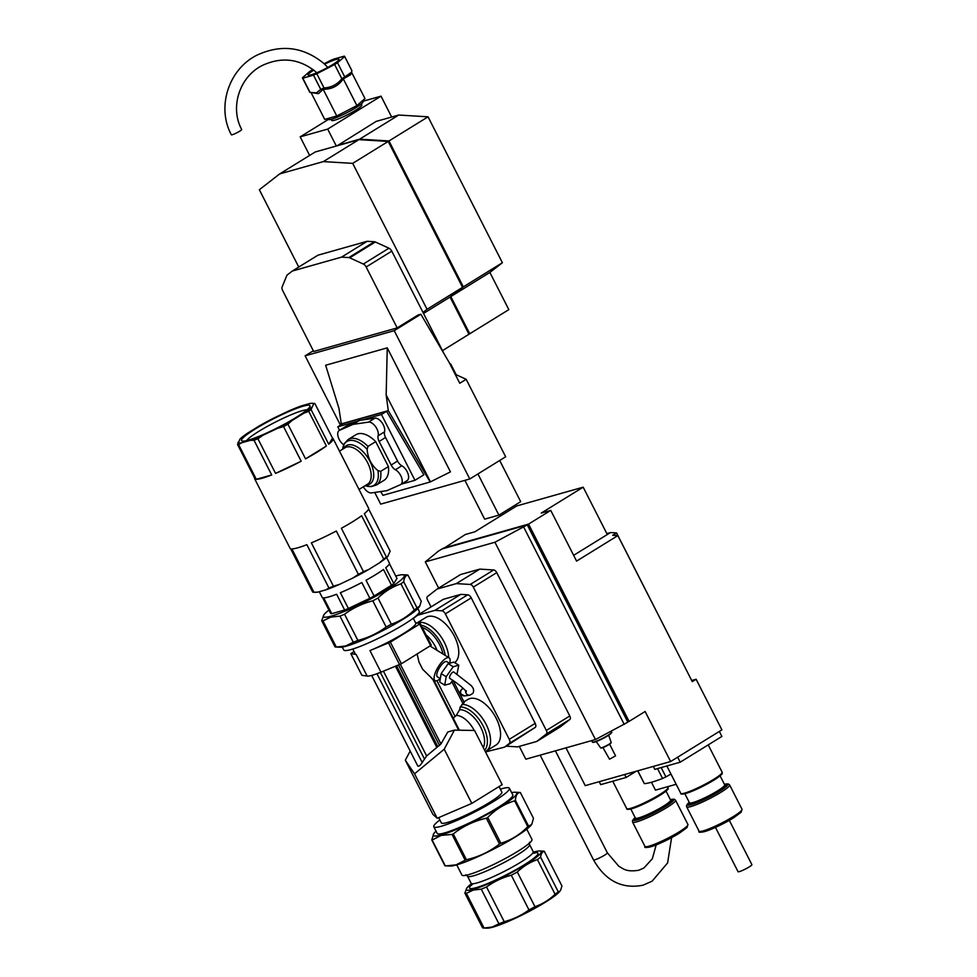 <?xml version="1.0" encoding="UTF-8"?>
<svg xmlns="http://www.w3.org/2000/svg" width="977" height="977" viewBox="0 0 977 977"><rect width="100%" height="100%" fill="white"/><g stroke="black" fill="none" stroke-linecap="round" stroke-linejoin="round"><path stroke-width="1.47" d="M367.987 446.404A26.794 14.386 58.3 0 0 350.181 438.612A26.794 14.386 58.3 0 0 348.154 439.491L355.884 434.728A26.794 14.386 58.3 0 1 357.9 433.837A26.794 14.386 58.3 0 1 375.705 441.628L388.419 466.579L380.688 471.341L377.928 470.609C371.455 465.308 367.853 458.225 367.12 449.383L367.987 446.404L375.705 441.628M313.605 403.99L314.863 403.525L332.534 438.197A44.075 5.642 153 0 1 333.133 438.661A44.075 5.642 153 0 1 328.699 444.217L311.04 409.546L313.605 403.99A42.426 5.422 -27 0 0 312.066 403.306A42.426 5.422 -27 0 0 310.002 403.464L301.27 405.931A42.426 5.422 -27 0 0 288.52 411.073L274 417.973A42.426 5.422 -27 0 0 259.564 425.752L247.767 433.043A42.426 5.422 -27 0 0 240.098 438.905L237.533 444.474L255.205 479.145A44.075 5.642 153 0 1 254.594 478.681L290.059 548.28A44.075 5.642 -27 0 0 290.596 548.72L312.689 592.074A44.075 5.642 -27 0 0 313.715 592.257A44.075 5.642 -27 0 0 313.959 592.257L291.867 548.903A44.075 5.642 -27 0 0 297.704 547.816A44.075 5.642 -27 0 0 306.863 544.678L328.956 588.02L325.878 589.852L317.891 592.111L313.959 592.257M254.032 440.273L271.704 474.944A44.075 5.642 153 0 1 262.239 478.217A44.075 5.642 153 0 1 256.292 479.292L238.62 444.633L241.539 442.837L250.271 440.371L254.032 440.273A44.075 5.642 -27 0 0 257.904 438.722L263.021 435.241L277.541 428.341L283.525 426.546A44.075 5.642 -27 0 0 287.897 424.189L291.976 420.562L303.774 413.271L308.72 411.329A44.075 5.642 -27 0 0 311.04 409.546M237.533 444.474A44.075 5.642 -27 0 0 238.62 444.633M254.594 478.681A44.075 5.642 153 0 1 254.582 477.912M319.308 591.708L322.166 597.338A37.737 4.824 -27 0 0 322.642 597.716L330.678 613.495A37.737 4.824 -27 0 0 331.74 613.654L323.705 597.863A37.737 4.824 -27 0 0 328.712 596.935A37.737 4.824 -27 0 0 336.601 594.224L344.649 610.002L331.74 613.654M328.944 610.088A45.369 5.801 -27 0 0 323.839 614.912L321.689 620.7L335.013 646.872A49.119 6.277 -27 0 0 336.112 647.055L340.301 647.214A45.369 5.801 -27 0 0 346.554 646.09A45.369 5.801 -27 0 0 388.687 627.515A45.369 5.801 -27 0 0 419.109 607.059L419.768 606.058L417.032 607.902L403.709 581.742C404.185 577.7 405.589 575.477 407.934 575.099L421.258 601.258L419.768 606.058M345.504 646.017L336.308 647.055L322.984 620.896L330.776 617.122L339.972 616.096L353.308 642.255L345.504 646.017M321.689 620.7A49.119 6.277 -27 0 0 322.984 620.896M323.839 614.912A45.369 5.801 -27 0 0 331.276 616.108A45.369 5.801 -27 0 0 381.958 592.758A45.369 5.801 -27 0 0 402.646 574.757A45.369 5.801 -27 0 0 396.393 575.868A45.369 5.801 -27 0 0 395.746 576.064M307.083 409.766A35.013 4.482 -27 0 0 302.43 410.633A35.013 4.482 -27 0 0 270.189 424.824A35.013 4.482 -27 0 0 246.534 440.615M248.207 440.187A38.396 4.909 153 0 1 242.125 441.006A38.396 4.909 153 0 1 261.921 425.032A38.396 4.909 153 0 1 303.334 406.127A38.396 4.909 153 0 1 309.99 406.432A38.396 4.909 153 0 1 285.455 423.603A38.396 4.909 153 0 1 248.207 440.187M386.147 626.99C377.659 633.291 368.231 637.773 357.887 640.411L344.551 614.252C353.039 607.95 362.455 603.468 372.811 600.831L386.147 626.99A49.119 6.277 -27 0 0 391.325 624.193L377.989 598.034C384.718 591.476 392.375 586.737 400.961 583.843L414.285 610.002C407.568 616.56 399.911 621.299 391.325 624.193M339.972 616.096A49.119 6.277 -27 0 0 344.551 614.252M372.811 600.831A49.119 6.277 -27 0 0 377.989 598.034M400.961 583.843A49.119 6.277 -27 0 0 403.709 581.742M407.934 575.099A49.119 6.277 -27 0 0 406.835 574.916A49.119 6.277 -27 0 0 406.64 574.916M414.285 610.002A49.119 6.277 -27 0 0 417.032 607.902M340.35 592.709A37.737 4.824 -27 0 0 361.808 582.524L369.856 598.303L348.398 608.5L340.35 592.709M366.045 580.24A37.737 4.824 -27 0 0 383.485 569.457L391.533 585.247L374.093 596.019L366.045 580.24M389.444 563.68L396.98 578.482L393.78 583.525L385.732 567.735A37.737 4.824 -27 0 0 389.408 563.07L386.599 557.549M391.533 585.247A37.737 4.824 -27 0 0 393.78 583.525M369.856 598.303A37.737 4.824 -27 0 0 374.093 596.019M344.649 610.002A37.737 4.824 -27 0 0 348.398 608.5M353.308 642.255A49.119 6.277 -27 0 0 357.887 640.411M341.376 528.276A44.075 5.642 -27 0 0 361.637 515.758L383.729 559.113L379.418 562.886L368.634 569.542L363.468 571.63L341.376 528.276M368.634 508.956L390.153 551.175L387.735 556.511L386.428 557.037L364.336 513.682A44.075 5.642 -27 0 0 368.598 508.272L333.133 438.661M311.358 542.858A44.075 5.642 -27 0 0 336.296 531.012L358.376 574.366L352.978 577.981L339.715 584.283L333.45 586.212L311.358 542.858M379.418 562.886A42.426 5.422 -27 0 0 387.735 556.511M383.729 559.113A44.075 5.642 -27 0 0 386.428 557.037M313.715 592.257L315.559 592.318A42.426 5.422 -27 0 0 317.891 592.111M352.978 577.981A42.426 5.422 -27 0 0 368.634 569.542M358.376 574.366A44.075 5.642 -27 0 0 363.468 571.63M314.863 403.525A44.075 5.642 -27 0 0 313.91 403.379A44.075 5.642 -27 0 0 313.776 403.367M308.72 411.329L326.379 446A44.075 5.642 153 0 1 305.557 458.86L287.897 424.189M283.525 426.546L301.185 461.217A44.075 5.642 153 0 1 275.563 473.393L257.904 438.722M328.956 588.02A44.075 5.642 -27 0 0 333.45 586.212M332.534 438.197L328.699 444.217M326.379 446L305.557 458.86M301.185 461.217L275.563 473.393M271.704 474.944L256.292 479.292M303.774 413.271A42.426 5.422 -27 0 0 311.443 407.397M277.541 428.341A42.426 5.422 -27 0 0 291.976 420.562M250.271 440.371A42.426 5.422 -27 0 0 263.021 435.241M237.936 442.325A42.426 5.422 -27 0 0 241.539 442.837M325.878 589.852A42.426 5.422 -27 0 0 339.715 584.283M388.419 466.579A26.794 14.386 58.3 0 1 384.046 480.305L376.328 485.08A26.794 14.386 58.3 0 0 380.688 471.341M343.745 444.816A8.927 4.8 58.3 0 1 338.237 437.073A8.927 4.8 58.3 0 1 339.239 430.454A8.927 4.8 58.3 0 1 339.569 430.283L353.076 424.372L368.463 422.125A8.927 4.8 58.3 0 1 375.632 426.729A8.927 4.8 58.3 0 1 378.123 435.803A7.144 3.835 -121.7 0 0 379.137 441.445L391.154 465.015A7.144 3.835 -121.7 0 0 395.416 469.742A8.927 4.8 58.3 0 1 401.535 477.46A8.927 4.8 58.3 0 1 400.692 484.58A8.927 4.8 58.3 0 1 400.375 484.739L386.855 490.662L371.468 492.909A8.927 4.8 58.3 0 1 363.359 486.79M345.357 426.705A8.927 4.8 58.3 0 1 345.65 426.497A8.927 4.8 58.3 0 1 345.968 426.326L359.487 420.415L374.875 418.168A8.927 4.8 58.3 0 1 382.044 422.772A8.927 4.8 58.3 0 1 384.535 431.846A7.144 3.835 -121.7 0 0 385.549 437.476L397.566 461.059A7.144 3.835 -121.7 0 0 401.828 465.785A8.927 4.8 58.3 0 1 407.934 473.503A8.927 4.8 58.3 0 1 407.104 480.611L400.692 484.58M359.487 420.415L353.076 424.372M241.661 129.465A5.801 0.745 153 0 1 241.685 129.489A5.801 0.745 153 0 1 236.971 132.725A5.801 0.745 153 0 1 231.354 134.789A5.801 0.745 153 0 1 231.341 134.765A5.801 0.745 153 0 1 231.329 134.728M309.66 92.021A23.668 3.029 -27 0 0 309.697 92.119A23.668 3.029 -27 0 0 310.051 92.388L302.821 78.172L313.483 75.156L320.737 89.383L316.414 92.852L310.075 92.388L318.49 93.645L323.155 89.261L336.772 115.994L356.898 105.589L364.983 98.567L351.512 72.151M327.942 118.486L328.394 119.365A19.381 2.479 -27 0 0 331.753 119.157A19.381 2.479 -27 0 0 351.61 110.206A19.381 2.479 -27 0 0 362.919 101.767L362.43 100.79M361.258 103.977L361.808 105.04A16.902 2.162 153 0 1 351.94 112.392A16.902 2.162 153 0 1 334.623 120.208A16.902 2.162 153 0 1 331.692 120.379L331.154 119.316M324.608 64.152A17.33 2.21 153 0 1 335.978 59.475A17.33 2.21 153 0 1 338.982 59.292A17.33 2.21 153 0 1 328.858 66.839A17.33 2.21 153 0 1 311.101 74.838A17.33 2.21 153 0 1 308.109 75.021A17.33 2.21 153 0 1 313.751 70.124M323.155 89.261C331.704 89.408 338.408 85.939 343.281 78.844L350.645 74.74L351.488 72.237L344.771 76.951L337.517 62.723L344.661 56.519L351.915 70.747L351.488 72.237M343.281 78.844L356.898 105.589M311.138 92.73L324.73 119.402L336.772 115.994M312.994 69.526L312.469 69.794A23.668 3.029 -27 0 0 309.562 71.59L302.418 77.794A23.668 3.029 -27 0 0 302.455 77.904A23.668 3.029 -27 0 0 302.821 78.172M344.661 56.519A23.668 3.029 -27 0 0 344.625 56.41A23.668 3.029 -27 0 0 344.258 56.153L333.597 59.157A23.668 3.029 -27 0 0 330.275 60.586L324.169 63.749M324.046 87.954L316.804 73.739L334.61 64.519L341.852 78.746C337.273 84.462 331.337 87.539 324.046 87.954A23.668 3.029 -27 0 1 320.737 89.383M313.483 75.156A23.668 3.029 -27 0 0 316.804 73.739M334.61 64.519A23.668 3.029 -27 0 0 337.517 62.723M341.852 78.746A23.668 3.029 -27 0 0 344.771 76.951M477.912 473.943L498.905 515.135L484.665 519.153L464.893 480.342M499.711 460.485L520.692 501.677L498.905 515.135M450.128 364.336L450.715 363.969L456.21 374.765M449.847 363.798A41.974 22.532 58.3 0 1 450.715 363.969M309.636 155.428L300.171 136.865L327.686 129.098L336.308 146.025L315.229 151.972L279.715 173.906L323.363 161.596L358.877 139.65L336.308 146.025M328.419 119.414L300.171 136.865M362.699 101.327L381.018 96.161L391.655 117.032M381.018 96.161L327.686 129.098M337.077 145.549L359.646 139.174L398.714 115.042L376.157 121.404L337.199 145.768M388.48 141.946L462.231 286.713M450.507 296.69L468.447 333.181M359.646 139.174L388.98 140.957L463.33 286.872L450.812 296.581L469.754 333.768L468.875 334.024M442.471 350.633L468.984 334.244L450.043 297.057L462.561 287.348L388.211 141.421L358.877 139.65M469.754 333.768L508.834 309.636L489.88 272.449L502.398 262.728L428.048 116.813L398.714 115.042M423.517 313.446L450.043 297.057M323.363 161.596L352.697 163.367L427.047 309.282L462.561 287.348M427.047 309.282L423.004 312.42L391.789 251.15A4.287 2.296 -121.7 0 0 388.968 248.195L375.327 241.978A4.287 2.296 -121.7 0 0 374.447 241.734L367.169 241.295L317.94 255.192L292.306 271.032L341.535 257.134L367.169 241.295M298.742 267.051L259.345 189.721L279.715 173.906M352.697 163.367L388.211 141.421M450.812 296.581L489.88 272.449M463.33 286.872L502.398 262.728M388.98 140.957L428.048 116.813M444.108 353.833L423.004 312.42M340.448 425.154L305.129 355.836L394.219 330.678L420.855 314.228L418.058 315.009L397.187 327.906L313.69 351.476L282.658 290.56A4.287 2.296 58.3 0 1 282.121 286.957L286.798 275.575A4.287 2.296 58.3 0 1 287.25 274.952L292.306 271.032M341.535 257.134L348.813 257.574A4.287 2.296 58.3 0 1 349.693 257.818L363.334 264.034A4.287 2.296 58.3 0 1 366.143 266.99L397.187 327.906M305.129 355.836L313.336 350.767M455.209 374.301L466.176 379.296L459.764 383.253L449.212 362.528L420.855 314.228M394.219 330.678L469.778 478.974L380.688 504.12L374.728 492.432M469.778 478.974L505.671 456.796L466.176 379.296M380.712 491.553L382.923 495.327L430.173 481.991L450.446 471.879L387.246 347.861L325.646 365.251L338.921 408.276L341.4 424.58M430.442 481.832L386.171 394.94L387.246 347.861M430.173 481.991L388.296 410.645L386.171 394.94M361.466 420.122L381.433 414.492L414.969 480.305L423.859 474.81L386.587 411.305L342.939 423.627L337.786 426.802L357.753 421.172M388.296 410.645L341.046 423.981M381.433 414.492L386.587 411.305M339.544 430.271L337.786 426.802M414.969 480.305L401.413 484.128M466.151 690.641L466.298 691.777L464.82 689.957C461.168 686.281 456.161 682.422 449.786 678.38A3.749 1.27 -58.3 0 1 451.032 673.983A3.749 1.27 -58.3 0 1 453.731 671.993L470.242 684.779C473.552 687.613 474.431 690.483 472.856 693.389L469.79 695.197A3.749 3.639 -97.8 0 1 465.675 690.91M440.285 678.6A13.397 4.531 -58.3 0 1 435.058 680.615A13.397 4.531 -58.3 0 1 434.228 676.426A13.397 4.531 -58.3 0 1 440.896 663.09A13.397 4.531 -58.3 0 1 449.139 657.826A13.397 4.531 -58.3 0 1 449.97 662.027A13.397 4.531 -58.3 0 1 449.713 663.224M432.628 679.076L422.675 669.282L419.035 662.198L417.13 654.053M438.673 817.627L441.36 822.903A33.939 4.335 -27 0 0 447.246 822.536A33.939 4.335 -27 0 0 482.015 806.855A33.939 4.335 -27 0 0 501.836 792.078L499.039 786.583M439.882 819.996A42.426 5.422 -27 0 0 433.8 826.75L437.195 833.405A42.426 5.422 -27 0 0 444.547 832.954A42.426 5.422 -27 0 0 488.012 813.352A42.426 5.422 -27 0 0 512.791 794.887L509.396 788.231A42.426 5.422 -27 0 0 502.044 788.683A42.426 5.422 -27 0 0 500.358 789.184M433.8 826.75A42.426 5.422 -27 0 0 441.152 826.298A42.426 5.422 -27 0 0 484.629 806.697A42.426 5.422 -27 0 0 509.396 788.231M342.255 647.067L343.733 649.974A42.426 5.422 -27 0 0 351.085 649.522A42.426 5.422 -27 0 0 394.549 629.921A42.426 5.422 -27 0 0 419.328 611.455L417.838 608.549M413.247 618.209L415.787 623.192A33.939 4.335 153 0 1 401.315 634.879A33.939 4.335 153 0 1 369.941 650.56L380.957 672.188L401.388 663.774L431.284 645.162L420.257 623.582M416.874 623.033L426.033 617.379A26.794 14.386 58.3 0 1 428.048 616.499A26.794 14.386 58.3 0 1 453.133 633.914A26.794 14.386 58.3 0 1 454.659 662.65M453.255 718.193L456.308 715.384L459.666 709.668L460.179 707.006L464.234 702.475L453.035 680.481M463.928 701.877L467.849 699.459A26.794 14.386 58.3 0 1 469.864 698.567A26.794 14.386 58.3 0 1 495.205 716.446A26.794 14.386 58.3 0 1 496.011 745.036L485.996 751.228A26.794 14.386 58.3 0 0 486.143 724.421A26.794 14.386 58.3 0 0 461.852 704.441M440.322 678.624L437.403 676.817A8.927 3.016 -58.3 0 1 436.853 674.02A8.927 3.016 -58.3 0 1 441.299 665.129A8.927 3.016 -58.3 0 1 446.794 661.624L449.493 663.285M436.047 831.146A46.798 5.984 -27 0 0 433.739 833.662L431.785 839.988A50.902 6.509 -27 0 0 432.139 840.037L441.152 835.408L452.033 834.419L465.174 860.212L456.161 864.84L446.294 865.878L450.238 866.025A46.798 5.984 -27 0 0 456.686 864.877A46.798 5.984 -27 0 0 500.139 845.716A46.798 5.984 -27 0 0 531.512 824.612L528.533 826.066L515.38 800.261C515.783 795.229 517.431 792.64 520.326 792.494L533.466 818.286L531.854 824.112M446.294 865.878L445.28 865.83L432.139 840.037M431.785 839.988L444.926 865.781A50.902 6.509 -27 0 0 445.28 865.83M456.735 864.865L461.926 875.05A39.3 5.032 -27 0 0 468.728 874.635A39.3 5.032 -27 0 0 509.005 856.475A39.3 5.032 -27 0 0 531.94 839.365L526.762 829.192M471.329 883.806A41.974 5.373 -27 0 0 466.774 888.13L464.881 893.112L482.553 927.808A45.101 5.764 -27 0 0 483.676 928.016L487.157 928.15A41.974 5.373 -27 0 0 492.945 927.124A41.974 5.373 -27 0 0 531.928 909.929A41.974 5.373 -27 0 0 560.065 891L558.27 891.83L540.586 857.147C541.038 853.678 542.272 851.736 544.287 851.321L561.958 886.017L560.627 890.169M492.066 927.063L484.042 928.016L466.371 893.332L473.234 890.084L481.258 889.131L498.929 923.815L492.066 927.063M433.739 833.662A46.798 5.984 -27 0 0 441.396 834.895A46.798 5.984 -27 0 0 493.678 810.812A46.798 5.984 -27 0 0 515.026 792.237A46.798 5.984 -27 0 0 511.643 792.628M464.881 893.112A45.101 5.764 -27 0 0 466.371 893.332M466.774 888.13A41.974 5.373 -27 0 0 473.637 889.241A41.974 5.373 -27 0 0 520.533 867.637A41.974 5.373 -27 0 0 539.683 850.979A41.974 5.373 -27 0 0 533.894 852.017A41.974 5.373 -27 0 0 533.491 852.127M528.984 909.929C521.51 915.376 513.255 919.296 504.23 921.69L486.546 886.994C494.02 881.547 502.276 877.627 511.301 875.233L528.984 909.929A45.101 5.764 -27 0 0 534.969 906.693L517.297 872.009C523.22 866.343 529.925 862.202 537.411 859.577L555.083 894.273C549.159 899.939 542.455 904.079 534.969 906.693M481.258 889.131A45.101 5.764 -27 0 0 486.546 886.994M511.301 875.233A45.101 5.764 -27 0 0 517.297 872.009M537.411 859.577A45.101 5.764 -27 0 0 540.586 857.147M544.287 851.321A45.101 5.764 -27 0 0 543.163 851.114L539.683 850.979M555.083 894.273A45.101 5.764 -27 0 0 558.27 891.83M499.503 843.994C489.721 851.675 478.693 856.914 466.42 859.711L453.267 833.918C463.049 826.237 474.077 820.998 486.351 818.201L499.503 843.994A50.902 6.509 -27 0 0 500.896 843.249L487.755 817.444C495.473 809.469 504.437 803.924 514.647 800.835L527.788 826.627C520.069 834.614 511.105 840.147 500.896 843.249M520.326 792.494A50.902 6.509 -27 0 0 519.984 792.445L515.026 792.237M452.033 834.419A50.902 6.509 -27 0 0 453.267 833.918M486.351 818.201A50.902 6.509 -27 0 0 487.755 817.444M514.647 800.835A50.902 6.509 -27 0 0 515.38 800.261M527.788 826.627A50.902 6.509 -27 0 0 528.533 826.066M498.929 923.815A45.101 5.764 -27 0 0 504.23 921.69M465.174 860.212A50.902 6.509 -27 0 0 466.42 859.711M458.775 665.203L453.78 662.113L448.199 663.639L441.177 673.629L439.723 682.08L444.73 685.17L446.184 676.719L453.206 666.741L458.775 665.203L457.004 674.106M448.199 663.639L453.206 666.741M441.177 673.629L446.184 676.719M444.205 749.225L454.427 730.124L474.553 730.466L502.166 784.653L471.818 803.399L444.205 749.225L414.541 773.808L405.308 760.204L410.193 751.069M471.818 803.399L437.195 818.262L414.541 773.808M437.195 818.262L432.921 814.378L405.308 760.204M454.427 730.124L447.784 731.993L440.945 743.986L426.631 755.954L422.198 762.512C420.33 765.443 418.864 766.627 417.814 766.041L371.651 675.425M361.856 675.241L350.828 653.674L356.141 654.456A33.939 4.335 153 0 1 355.31 654.016L352.77 649.021M350.828 653.674L354.053 651.537M415.604 622.85L420.22 623.509L419.622 624.083L390.373 642.145L369.941 650.56M361.856 675.29L367.169 676.072A33.939 4.335 -27 0 0 372.213 675.278A33.939 4.335 -27 0 0 380.957 672.188M420.22 623.509L431.284 645.162M452.681 680.248L450.299 683.644L444.73 685.17M715.482 827.409L738.05 871.692A7.767 0.989 -27 0 0 739.394 871.606A7.767 0.989 -27 0 0 747.356 868.016A7.767 0.989 -27 0 0 751.887 864.645L729.331 820.362M602.919 747.564L609.526 759.202L615.559 755.844L609.611 744.169M691.704 680.517L696.125 679.259L692.278 681.641L617.867 535.604L612.713 535.286L616.56 532.917L690.104 677.366M606.827 533.589L610.515 532.55L616.56 532.917M610.515 532.55L573.646 555.327M617.867 535.604L576.589 561.103L550.747 510.397L528.569 524.099L629.103 721.392L645.125 711.5L670.625 761.535L721.893 729.856L696.125 679.259M565.988 747.857L585.235 785.63L670.625 761.535M443.375 548.573L465.357 534.504L474.846 531.818L516.772 505.927L583.184 487.181L607.303 534.529M651.451 782.259L655.469 790.137L676.169 784.287M637.651 770.841L644.332 783.627A56.8 7.266 -27 0 0 662.577 778.474L665.911 776.898A56.8 7.266 -27 0 0 670.955 774.053M677.672 757.175L680.224 762.182L654.798 769.363L653.308 766.42M719.341 731.431L721.893 736.438L680.224 762.182M624.645 774.505L626.147 777.448L600.721 784.629L599.219 781.685M636.174 771.256L626.147 777.448M550.747 510.397L541.258 513.072L583.184 487.181M443.192 548.207L528.569 524.099M528.191 526.652L528.728 526.31L627.246 719.67L626.709 720M528.105 526.493L528.728 526.31M629.103 721.392L627.625 721.808M519.3 746.379L525.821 759.19L595.457 739.54L627.82 722.186L527.287 524.893L441.909 549.001L438.319 551.211L425.3 561.897L438.649 588.093M527.287 524.893L494.924 542.247L425.3 561.897M523.696 527.104L624.23 724.409M494.924 542.247L595.457 739.54M536.752 741.458L560.2 726.961L569.86 719.463A3.578 1.917 -121.7 0 0 569.786 715.958L496.756 572.62A3.578 1.917 -121.7 0 0 493.69 569.957L479.78 569.127L460.582 574.537L437.122 589.033L456.32 583.611L470.23 584.454A3.578 1.917 58.3 0 1 473.308 587.116L546.338 730.454A3.578 1.917 58.3 0 1 546.399 733.959L536.752 741.458L517.541 746.868L506.098 746.184M431.04 606.912L427.535 600.037A3.578 1.917 58.3 0 1 427.462 596.532L437.122 589.033M460.778 594.382L443.375 599.292L417.484 615.29L434.887 610.381L460.778 594.382L467.702 594.798A4.103 2.21 -121.7 0 1 471.244 597.863L535.188 723.359A4.103 2.21 -121.7 0 1 535.262 727.401L504.572 747.124L485.496 751.948M456.32 583.611L479.78 569.127M413.381 618.478L417.484 615.29M434.887 610.381L441.812 610.796A4.103 2.21 58.3 0 1 445.341 613.861L509.286 739.357A4.103 2.21 58.3 0 1 509.371 743.399L504.572 747.124M343.721 448.541A22.483 12.066 58.3 0 1 347.959 444.987A22.483 12.066 58.3 0 1 370.027 461.486A22.483 12.066 58.3 0 1 368.207 484.726A22.483 12.066 58.3 0 1 366.253 485.007M339.495 451.142L345.003 447.747A21.433 11.504 58.3 0 1 346.615 447.039A21.433 11.504 58.3 0 1 367.657 462.768A21.433 11.504 58.3 0 1 367.535 484.213L359.023 489.465M348.154 439.491L344.319 443.619L342.634 449.2A25.744 13.825 58.3 0 1 348.838 440.664A25.744 13.825 58.3 0 1 367.12 449.383M377.928 470.609A25.744 13.825 58.3 0 1 372.017 486.155A25.744 13.825 58.3 0 1 365.178 485.667L370.93 486.668L376.328 485.08M384.535 431.846L378.123 435.803M374.875 418.168L368.463 422.125M385.549 437.476L379.137 441.445M397.566 461.059L391.154 465.015M401.828 465.785L395.416 469.742M345.968 426.326L339.569 430.283M366.143 266.99L391.789 251.15M363.334 264.034L388.968 248.195M349.693 257.818L375.327 241.978M348.813 257.574L374.447 241.734M463.367 688.529A3.749 3.639 82.2 0 0 463.904 695.905A3.749 3.639 82.2 0 0 464.783 695.893L469.79 695.197M422.284 627.503A24.095 12.945 58.3 0 1 439.638 644.759A24.095 12.945 58.3 0 1 443.008 654.04M426.07 634.94A21.604 11.602 58.3 0 1 435.51 646.872A21.604 11.602 58.3 0 1 437.073 650.364M421.087 625.158A25.487 13.678 58.3 0 1 441.36 643.941A25.487 13.678 58.3 0 1 445.243 655.42M417.008 623.045A26.794 14.386 58.3 0 1 418.034 622.691A26.794 14.386 58.3 0 1 444.327 642.341A26.794 14.386 58.3 0 1 448.724 657.57M456.308 715.384A20.395 10.955 58.3 0 1 474.211 730.466M459.666 709.668A23.497 12.616 58.3 0 1 480.696 727.193A23.497 12.616 58.3 0 1 483.297 747.637M460.179 707.006A25.487 13.678 58.3 0 1 483.188 726.021A25.487 13.678 58.3 0 1 484.616 750.214M465.773 874.769L467.507 876.174A34.83 4.458 -27 0 0 473.54 875.807A34.83 4.458 -27 0 0 517.041 855.144A34.83 4.458 -27 0 0 529.571 844.555L533.198 851.651L534.932 853.068L533.32 853.251M467.507 876.174L471.122 883.281A34.83 4.458 -27 0 0 477.167 882.915A34.83 4.458 -27 0 0 520.656 862.251A34.83 4.458 -27 0 0 533.198 851.651M471.415 884.942A38.396 4.909 -27 0 0 483.407 885.211A38.396 4.909 -27 0 0 524.16 864.865A38.396 4.909 -27 0 0 534.37 852.872M440.945 743.986L400.362 664.336M439.54 745.512L398.567 665.093M437.745 746.587L396.625 665.874M436.804 747.381L395.502 666.326M426.631 755.954L383.436 671.187M424.274 758.616L380.358 672.42M422.198 762.512L376.951 673.715M455.038 716.361L436.89 680.725M463.025 703.709L451.753 681.58M419.622 624.083L430.637 645.699M390.373 642.145L401.388 663.774M388.602 643.049L399.617 664.665M356.141 654.456L367.169 676.072M350.877 653.698L361.893 675.315M458.677 730.198L432.664 679.137M671.59 837.643L667.609 862.923L652.147 881.144L643.147 885.162C622.093 889.339 605.545 880.912 593.515 859.882A7.767 0.989 -27 0 0 594.944 859.772A7.767 0.989 -27 0 0 595.017 859.748A7.767 0.989 -27 0 0 602.943 856.145A7.767 0.989 -27 0 0 607.364 852.823L555.4 750.849M592.294 742.044A10.723 1.368 -27 0 0 594.15 741.934A10.723 1.368 -27 0 0 607.535 735.571A10.723 1.368 -27 0 0 611.394 732.323C612.677 731.981 611.382 733.177 607.535 735.937C599.915 740.187 595.054 742.337 592.954 742.386L591.573 740.639M607.56 735.913A10.356 1.331 -27 0 0 611.236 732.799M610.967 742.825A5.581 0.708 -27 0 1 609.037 744.523C603.652 747.454 600.843 748.541 600.611 747.82A5.935 0.757 -27 0 0 601.624 747.747A5.935 0.757 -27 0 0 609.037 744.23A5.935 0.757 -27 0 0 611.175 742.435L608.695 735.192M680.774 793.312A23.216 2.968 -27 0 0 684.792 793.068A23.216 2.968 -27 0 0 713.796 779.292A23.216 2.968 -27 0 0 722.15 772.233C721.038 774.285 726.216 771.659 713.784 780.183C704.588 785.716 695.856 789.966 687.6 792.933C682.715 794.338 680.432 794.46 680.774 793.312L666.839 765.968M713.845 780.147A22.324 2.858 -27 0 0 721.722 773.369M684.865 793.751L689.481 802.801A19.76 2.528 -27 0 0 692.901 802.593A19.76 2.528 -27 0 0 717.594 790.857A19.76 2.528 -27 0 0 724.702 784.849L724.739 785.056M689.542 802.886A20.664 2.638 -27 0 0 697.334 802.154A20.664 2.638 -27 0 0 718.461 791.517A20.664 2.638 -27 0 0 724.775 784.958M720.941 792.262A24.107 3.09 -27 0 0 729.624 784.934L728.231 783.908L724.433 784.336A22.679 2.907 -27 0 1 719.536 791.211A22.679 2.907 -27 0 1 694.586 803.558A22.679 2.907 -27 0 1 689.237 802.312L686.538 805.39L686.648 806.819A24.107 3.09 -27 0 0 690.824 806.562A24.107 3.09 -27 0 0 720.941 792.262M699.031 831.134A24.107 3.09 -27 0 0 703.22 830.877A24.107 3.09 -27 0 0 733.324 816.564A24.107 3.09 -27 0 0 742.007 809.237L741.103 812.266L733.324 817.993L708.545 830.303C701.132 832.587 697.969 832.856 699.031 831.134L686.648 806.819M626.697 808.577A23.216 2.968 -27 0 0 630.715 808.333A23.216 2.968 -27 0 0 659.719 794.557A23.216 2.968 -27 0 0 668.073 787.499C666.961 789.55 672.139 786.925 659.707 795.449C650.499 800.981 641.779 805.231 633.523 808.199C628.626 809.603 626.355 809.725 626.697 808.577L612.75 781.234M659.768 795.412A22.324 2.858 -27 0 0 667.645 788.634M630.788 809.017L635.404 818.067A19.76 2.528 -27 0 0 638.824 817.859A19.76 2.528 -27 0 0 663.505 806.123A19.76 2.528 -27 0 0 670.625 800.114L670.662 800.322M635.465 818.152A20.664 2.638 -27 0 0 643.257 817.419A20.664 2.638 -27 0 0 664.384 806.782A20.664 2.638 -27 0 0 670.686 800.224M635.135 817.541L632.461 820.656L632.571 822.084A24.107 3.09 -27 0 0 636.748 821.84A24.107 3.09 -27 0 0 666.864 807.527A24.107 3.09 -27 0 0 675.547 800.2L674.154 799.174L670.356 799.601M635.16 817.578A22.679 2.907 -27 0 0 640.509 818.824A22.679 2.907 -27 0 0 665.459 806.477A22.679 2.907 -27 0 0 670.381 799.638M644.954 846.4A24.107 3.09 -27 0 0 649.131 846.143A24.107 3.09 -27 0 0 679.247 831.83A24.107 3.09 -27 0 0 687.93 824.503L687.026 827.531L679.247 833.259L654.468 845.569C647.055 847.853 643.892 848.121 644.954 846.4L632.571 822.084M646.847 846.656A22.679 2.907 -27 0 0 657.558 844.336A22.679 2.907 -27 0 0 679.137 833.308M627.869 808.907A22.324 2.858 -27 0 0 639.19 806.013A22.324 2.858 -27 0 0 659.646 795.486M700.936 831.39A22.679 2.907 -27 0 0 711.635 829.07A22.679 2.907 -27 0 0 733.214 818.042M681.946 793.642A22.324 2.858 -27 0 0 693.267 790.747A22.324 2.858 -27 0 0 713.723 780.22M601.038 747.881A5.581 0.708 -27 0 0 603.786 747.222A5.581 0.708 -27 0 0 608.989 744.559M592.77 742.202A10.356 1.331 -27 0 0 598.095 740.798A10.356 1.331 -27 0 0 607.511 735.95M637.798 770.792L644.332 783.627M657.533 768.594L662.577 778.474M661.16 767.568L665.911 776.898M546.399 733.959L569.86 719.463M546.338 730.454L569.786 715.958M473.308 587.116L496.756 572.62M470.23 584.454L493.69 569.957M509.371 743.399L535.262 727.401M509.286 739.357L535.188 723.359M445.341 613.861L471.244 597.863M441.812 610.796L467.702 594.798M402.646 574.757L406.835 574.916M312.066 403.306L313.91 403.379M339.239 430.454L345.65 426.497M241.685 129.489C229.607 107.275 239.621 76.487 262.581 65.337C281.987 56.483 299.841 58.754 316.169 72.164L316.804 72.75M231.341 134.765C216.308 107.067 228.752 68.866 257.256 55.03C281.364 44.002 303.603 46.847 323.973 63.566L327.82 67.413M344.625 56.41L351.879 70.637M302.455 77.904L309.697 92.119M462.842 688.052L460.301 691.398L460.704 693.914L464.783 695.893M431.639 678.502L435.058 680.615M485.325 751.618L485.996 751.228M471.122 883.281L471.256 885.516L472.331 884.319M529.571 844.555L529.449 842.321M433.678 679.76L459.385 730.21M430.088 646.041L449.139 657.826M607.364 852.823L618.807 866.257C623.302 868.712 626.269 872.266 638.824 870.238L643.941 867.955L652.343 858.771L656.178 844.91M600.611 747.82L596.202 741.555M609.013 744.547L611.175 742.435M675.547 800.2L687.93 824.503M666.009 791.065L670.625 800.114M667.657 786.693L668.073 787.499M729.624 784.934L742.007 809.237M720.086 775.799L724.702 784.849M708.215 744.889L722.15 772.233M540.159 755.148L593.515 859.882M610.93 731.407L611.394 732.323"/></g></svg>
